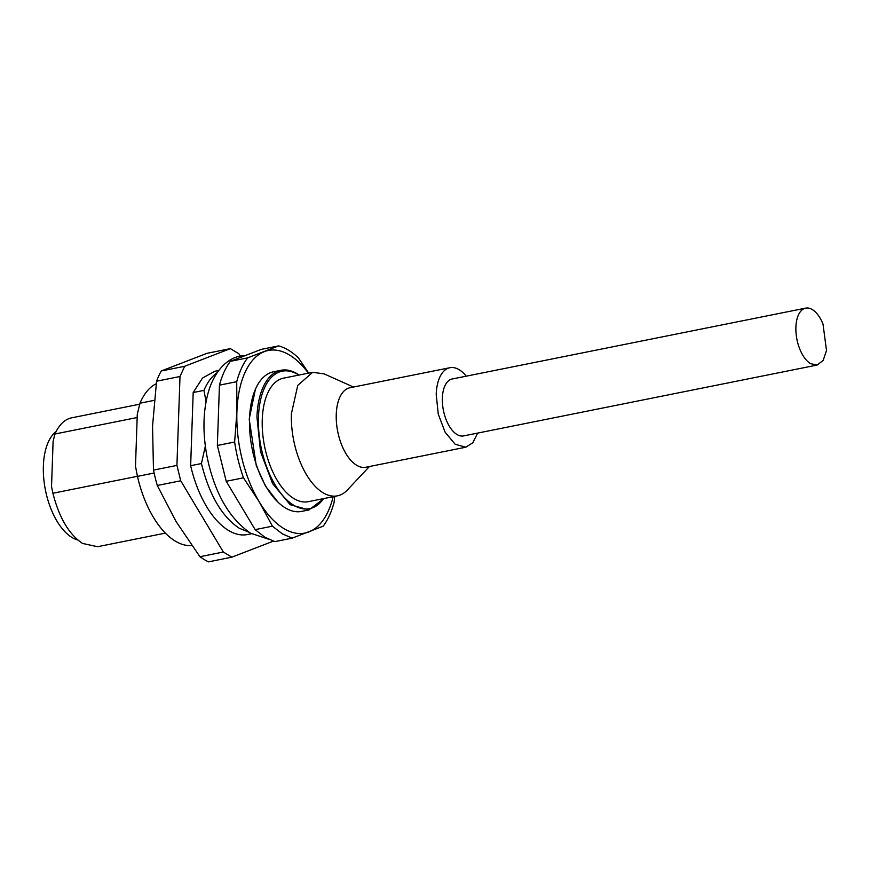 <?xml version="1.0" encoding="UTF-8"?>
<svg xmlns="http://www.w3.org/2000/svg" width="870" height="870" viewBox="0 0 870 870"><rect width="100%" height="100%" fill="white"/><g stroke="black" fill="none" stroke-linecap="round" stroke-linejoin="round"><path stroke-width="1.3" d="M56.082 431.596A56.963 28.917 78.7 0 0 50.971 508.874A56.963 28.917 78.7 0 0 77.822 540.009M805.685 308.132L452.15 378.994A29.025 14.736 78.7 0 0 442.525 404.126A29.025 14.736 78.7 0 0 456.924 434.478A29.025 14.736 78.7 0 0 463.569 435.913L817.104 365.063L823.129 360.506L826.5 350.545L823.02 324.14A29.025 14.736 78.7 0 0 812.33 309.579A29.025 14.736 78.7 0 0 805.685 308.132A29.025 14.736 78.7 0 0 799.769 349.055C802.64 356.069 806.207 360.93 810.459 363.616L817.104 365.063M249.135 532.277L239.217 528.231C221.872 516.606 209.278 495.041 201.438 463.547L205.342 446.103M206.059 401.592L203.961 390.38L193.183 392.544L190.65 465.7L201.438 463.547M190.65 465.7A83.259 42.26 78.7 0 0 228.44 530.395A83.259 42.26 78.7 0 0 247.482 534.539L251.484 533.734M203.961 390.38A83.259 42.26 -101.3 0 1 217.152 372.708M240.272 356.102L238.88 353.775L230.387 348.631L206.962 353.329L161.254 370.979A109.544 55.604 78.7 0 0 156.567 381.212L152.544 426.159L153.49 470.104A109.544 55.604 78.7 0 0 157.285 485.482L180.721 480.784L223.351 552.026L231.844 557.17L273.332 541.151M230.387 348.631L184.679 366.281L180.003 376.514L176.925 465.406L180.721 480.784M193.183 392.544L202.503 378.069L214.759 371.272L218.761 370.468M231.844 557.17L208.408 561.868L204.156 559.562L199.926 556.724L223.351 552.026M161.254 370.979L184.679 366.281M156.567 381.212L180.003 376.514M153.49 470.104L176.925 465.406M157.285 485.482L176.121 521.598L199.926 556.724M264.958 537.247L274.898 541.618L292.168 538.149L282.228 533.788L272.408 526.165L259.184 501.751L243.48 477.826L226.211 481.284L255.138 529.634L264.958 537.247M230.354 361.333L247.624 357.864L278.65 345.89L261.381 349.349L230.354 361.333C225.678 367.531 222.046 375.47 219.447 385.149L217.359 445.473L226.211 481.284M154.294 400.341L139.972 403.212L137.286 414.305L135.492 466.2L137.438 476.368L154.12 473.03M137.438 476.368A83.259 42.26 78.7 0 0 175.218 541.064A83.259 42.26 78.7 0 0 191.781 545.544M156.219 383.746A83.259 42.26 78.7 0 0 139.972 403.212M334.722 496.378L334.091 502.349A98.593 50.036 78.7 0 1 323.183 526.176L292.168 538.149M255.138 529.634L272.408 526.165M217.359 445.473L234.628 442.014A98.593 50.036 78.7 0 0 243.48 477.826M234.628 442.014L236.912 411.608L236.716 381.691L219.447 385.149M247.624 357.864A98.593 50.036 78.7 0 0 236.716 381.691M308.719 373.11L298.399 357.874A98.593 50.036 78.7 0 0 288.579 350.251A98.593 50.036 78.7 0 0 278.65 345.89M333.156 496.694A93.112 47.263 -101.3 0 1 308.915 531.918A93.112 47.263 -101.3 0 1 283.642 528.438A93.112 47.263 -101.3 0 1 259.184 501.751A93.112 47.263 -101.3 0 1 236.912 411.608A93.112 47.263 -101.3 0 1 264.371 351.632A93.112 47.263 -101.3 0 1 289.645 355.101A93.112 47.263 -101.3 0 1 308.393 373.176M139.711 404.191L71.721 417.817A65.728 33.364 78.7 0 0 54.951 434.01L137.177 417.524M137.427 476.303L52.896 493.246L51.537 486.58L53.103 441.318L54.951 434.01M52.896 493.246C59.16 517.693 69.034 534.419 82.53 543.435L97.56 546.708L165.387 533.114M278.008 502.186L265.524 486.178L256.302 465.7L249.201 419.057L255.388 389.347A71.21 36.138 78.7 0 0 249.538 418.513A71.21 36.138 78.7 0 0 278.008 502.186A71.21 36.138 78.7 0 0 301.564 511.408L308.97 509.918L290.199 504.73L272.604 483.6L260.532 451.758L256.944 417.034A71.21 36.138 78.7 0 1 280.977 370.283A71.21 36.138 78.7 0 1 299.117 375.024M280.977 370.283L273.571 371.773A71.21 36.138 78.7 0 0 255.388 389.347M323.879 498.553L308.97 509.918M323.596 498.608A70.111 35.583 -101.3 0 1 281.282 493.866A70.111 35.583 -101.3 0 1 258.455 417.198A70.111 35.583 -101.3 0 1 298.845 375.09M337.429 495.835A62.988 31.972 78.7 0 1 291.406 413.663L297.768 385.366L312.667 372.316L283.522 378.156A62.988 31.972 78.7 0 0 262.261 419.514A62.988 31.972 78.7 0 0 308.274 501.675L337.429 495.835A62.988 31.972 78.7 0 0 347.347 490.017L369.413 466.527M312.667 372.316L324.064 373.861L353.481 387.041M465.82 447.202L365.868 467.233A40.531 20.576 -101.3 0 1 336.255 414.359A40.531 20.576 -101.3 0 1 349.947 387.748L449.899 367.716A40.531 20.576 78.7 0 0 436.207 394.327L438.252 414.087L445.125 432.216L455.14 444.244L465.82 447.202L472.834 442.743L477.641 433.097M466.233 376.166A40.531 20.576 78.7 0 0 449.899 367.716M268.493 539.183L250.549 533.179C229.288 518.542 214.868 493.41 207.267 457.772C202.221 431.792 202.96 408.672 209.485 388.411C216.673 367.858 229.267 357.864 240.577 356.037L245.623 355.438"/></g></svg>
